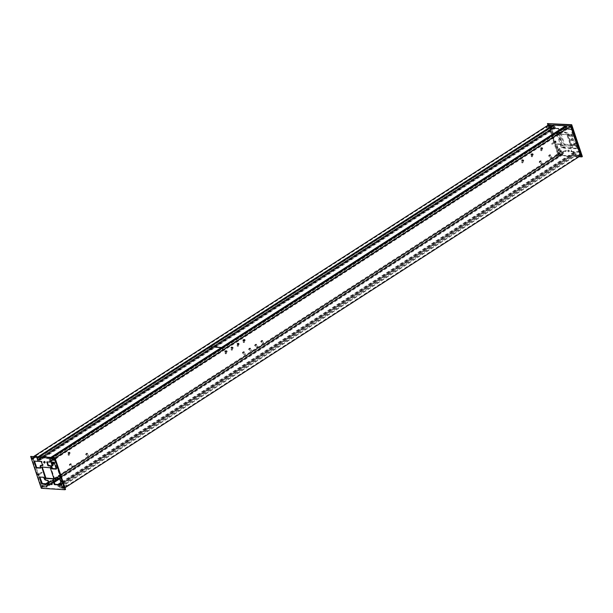 <?xml version="1.0" encoding="UTF-8"?>
<svg xmlns="http://www.w3.org/2000/svg" width="613" height="613" viewBox="0 0 613 613"><rect width="100%" height="100%" fill="white"/><g stroke="black" fill="none" stroke-linecap="round" stroke-linejoin="round"><path stroke-width="0.46" stroke-dasharray="3.06 2.3" d="M39.837 477.06L44.029 476.952L44.902 478.561A1.264 0.743 -122.8 0 0 46.128 479.749L48.396 480.339L49.461 483.519L48.971 483.933M40.764 465.52A1.264 0.743 -122.8 0 0 40.795 466.278L41.171 467.42L40.68 467.834M34.512 461.137L41.669 461.214L43.224 464.869L42.734 465.29M47.224 461.918L54.373 461.995L56.848 468.386L56.35 468.799M51.369 483.197A0.82 0.483 57.2 0 1 52.412 484.255A0.82 0.483 57.2 0 1 52.051 484.262M44.136 461.589A0.82 0.483 57.2 0 1 45.293 461.995A0.82 0.483 57.2 0 1 44.826 462.662M55.515 478.025L59.706 477.918L60.197 478.393L62.174 484.301L61.675 484.722M53.461 480.569L54.932 480.661M63.813 487.366L63.078 486.829L63.737 487.856L63.813 487.366M59.928 475.772L59.193 475.236L59.852 476.255L59.928 475.772M54.48 459.482L53.745 458.945L54.404 459.972L54.48 459.482M33.707 458.202L32.972 457.666L33.631 458.693L33.707 458.202M39.155 474.493L38.42 473.956L39.079 474.975L39.155 474.493M43.04 486.086L42.305 485.55L42.964 486.576L43.04 486.086M65.545 489.412L41.822 487.948L31.163 456.11M53.975 478.784L54.542 478.6L50.81 467.458L42.22 467.068M41.822 487.948L41.301 488.285M32.872 457.727L42.489 486.477L558.78 153.955L549.164 125.205L32.872 457.727L36.742 457.972L36.979 458.677L553.271 126.155L553.8 128.102L37.508 460.624L39.301 460.731L555.593 128.209L554.757 126.385L555.225 127.856L38.933 460.378L37.722 460.302L554.014 127.78L553.286 125.297M549.164 125.205L553.033 125.443L36.742 457.972M553.033 125.443L553.271 126.155M36.979 458.677L37.508 460.624M553.8 128.102L555.593 128.209M39.301 460.731L38.466 458.907L554.803 126.768M38.512 459.29L38.933 460.378M555.225 127.856L554.014 127.78M37.722 460.302L37.293 458.716L553.585 126.194M37.293 458.716L36.91 457.582L38.489 456.562M36.91 457.582L32.428 457.306L34.006 456.287M548.719 124.776L558.612 154.346L42.32 486.868L32.428 457.306M59.714 478.83L563.094 154.622L558.612 154.346M558.78 153.955L562.65 154.192L46.358 486.714L45.339 484.048L47.14 484.155L47.592 485.956L47.301 485.565L563.592 153.043L563.286 151.963L562.075 151.886L45.783 484.408L46.803 487.143L51.691 483.994M51.959 483.818L54.09 482.454M46.803 487.143L42.32 486.868M46.419 486.009L562.711 153.488L563.094 154.622M562.075 151.886L562.711 153.488M563.286 151.963L46.994 484.485L45.783 484.408M47.301 485.565L46.994 484.485M56.565 478.086L563.431 151.633L563.592 153.043M47.14 484.155L47.615 483.856M48.711 483.144L55.714 478.638M53.89 478.538L561.638 151.526L563.431 151.633M45.339 484.048L45.814 483.741M48.366 482.102L53.553 478.761M46.121 486.009L562.412 153.48L561.638 151.526M562.65 154.192L562.412 153.48M42.489 486.477L46.358 486.714M570.511 126.523L580.128 155.273L63.836 487.795L54.22 459.045L570.511 126.523L566.642 126.286L566.879 126.991L50.588 459.52L51.362 461.474L567.661 128.952L565.86 128.845L49.569 461.367L49.117 459.566L49.714 461.037L566.006 128.515L567.217 128.592L50.925 461.114L49.906 458.378L54.388 458.654L64.281 488.224L64.993 487.764M54.22 459.045L50.35 458.808L566.642 126.286M50.35 458.808L50.588 459.52M566.879 126.991L567.661 128.952M51.362 461.474L49.569 461.367M565.86 128.845L565.408 127.044L565.699 127.435L49.408 459.957M565.699 127.435L566.006 128.515M49.714 461.037L50.925 461.114M567.217 128.592L566.581 126.991L50.289 459.512M51.484 457.359L49.906 458.378M566.581 126.991L566.197 125.857M55.101 458.195L54.388 458.654M63.836 487.795L59.967 487.557L576.258 155.028L575.492 152.376L573.699 152.269L574.534 154.093L58.197 486.232L57.775 485.144L58.986 485.22L575.278 152.698L576.09 155.418L59.798 487.948L64.281 488.224M576.09 155.418L580.572 155.694M575.707 154.284L59.415 486.806L59.798 487.948M58.986 485.22L59.415 486.806M57.775 485.144L574.067 152.622L575.278 152.698M574.488 153.71L574.067 152.622M57.883 484.485L57.407 484.791L58.197 486.232M573.699 152.269L60.948 482.515M59.676 484.599L57.407 484.791M575.492 152.376L61.292 483.557M576.021 154.323L59.729 486.845L59.2 484.898M59.967 487.557L59.729 486.845M580.128 155.273L576.258 155.028M566.014 125.972A0.759 0.444 57.2 0 1 566.412 126.539L566.879 128.6L565.607 126.132L553.769 125.42L554.367 127.833L553.447 125.742A0.759 0.444 57.2 0 1 553.432 125.282M566.412 126.539L222.213 348.222A0.759 0.444 57.2 0 0 221.822 347.655A0.759 0.444 57.2 0 1 222.213 348.222L222.68 350.284L221.408 347.816L209.577 347.096L210.175 349.51L209.255 347.418A0.759 0.444 57.2 0 1 209.347 346.812M50.12 459.06L50.588 461.122L49.316 458.654L37.477 457.942L38.075 460.355L37.155 458.263A0.759 0.444 57.2 0 1 37.431 457.612L49.377 458.348A0.759 0.444 57.2 0 1 50.12 459.06L222.213 348.222L222.803 350.284L221.408 347.816L209.577 347.096L210.175 349.51L209.255 347.418A0.759 0.444 57.2 0 1 209.232 346.958M38.182 460.302L554.474 127.78L38.182 460.302M571.331 151.786L578.404 152.185L575.998 145.396L571.891 145.174L572.205 146.722A1.264 0.743 57.2 0 1 572.044 147.733A1.264 0.743 57.2 0 1 571.737 147.802L569.96 147.695L569.776 148.131L571.331 151.786L571.845 151.457L570.358 147.388L572.258 147.472A1.264 0.743 -122.8 0 0 572.565 147.396A1.264 0.743 -122.8 0 0 572.726 146.384L572.412 144.844L576.511 145.059L578.917 151.855L571.845 151.457M568.971 136.048L573.071 136.27L571.163 129.948L570.672 129.473L563.6 129.075L564.604 132.661L566.872 133.251A1.264 0.743 57.2 0 1 568.098 134.439L568.971 136.048L569.485 135.718L568.611 134.101A1.264 0.743 -122.8 0 0 567.385 132.914L565.117 132.331L564.113 128.738L571.186 129.144L571.676 129.619L573.592 135.933L569.485 135.718M557.96 128.692L550.888 128.293L553.294 135.082L557.401 135.304L557.087 133.757A1.264 0.743 57.2 0 1 557.248 132.745A1.264 0.743 57.2 0 1 557.554 132.676L559.332 132.783L559.516 132.347L557.96 128.692L558.474 128.355L558.972 128.83L560.037 132.017L559.845 132.454L558.068 132.339A1.264 0.743 -122.8 0 0 557.761 132.416A1.264 0.743 -122.8 0 0 557.6 133.427L557.914 134.967L553.815 134.753L551.409 127.956L558.474 128.355M568.81 151.074A0.82 0.483 -122.8 0 0 567.853 151.304A0.82 0.483 -122.8 0 0 568.81 151.074M560.481 129.404A0.82 0.483 -122.8 0 0 561.439 129.174A0.82 0.483 -122.8 0 0 560.481 129.404M560.32 144.43L556.221 144.208L558.129 150.53L558.627 151.005L565.692 151.403L564.688 147.817L562.42 147.227A1.264 0.743 57.2 0 1 561.194 146.04L560.32 144.43L560.841 144.093L561.707 145.71A1.264 0.743 -122.8 0 0 562.941 146.898L565.209 147.48L566.205 151.074L559.14 150.675L558.65 150.2L556.734 143.879L560.841 144.093M558.52 153.518L558.596 153.028L559.255 154.055L558.52 153.518M554.635 141.917L554.711 141.427L555.37 142.454L554.635 141.917M549.187 125.634L549.263 125.144L549.922 126.171L549.187 125.634M569.96 126.914L570.036 126.424L570.695 127.45L569.96 126.914M575.408 143.197L575.484 142.714L576.143 143.733L575.408 143.197M579.293 154.798L579.369 154.307L580.028 155.334L579.293 154.798M548.007 125.236L558.114 155.426L578.994 156.713M562.435 145.779L558.558 134.186L566.856 134.691L570.833 146.078L562.435 145.779L570.833 146.078M568.228 150.675A0.82 0.483 57.2 0 1 569.324 150.744A0.82 0.483 57.2 0 1 568.228 150.675M560.995 129.067A0.82 0.483 57.2 0 1 561.952 128.837A0.82 0.483 57.2 0 1 560.995 129.067M559.033 153.181L559.11 152.698L559.769 153.717L559.156 153.058M555.156 141.588L555.232 141.097L555.891 142.116L555.156 141.588M549.708 125.297L549.784 124.814L550.443 125.834L549.708 125.297M570.481 126.577L570.557 126.094L571.216 127.113L570.481 126.577M575.929 142.867L576.005 142.377L576.664 143.396L575.929 142.867M579.806 154.461L579.883 153.978L580.542 154.997L579.806 154.461M547.976 123.259L558.627 155.097L582.35 156.56M571.347 145.741L567.615 134.599L559.071 133.849L562.949 145.45M558.114 155.426L558.627 155.097M572.58 140.277A0.889 0.521 57.2 0 1 571.837 138.737A0.889 0.521 57.2 0 1 572.58 140.277M564.611 144.247L571.73 144.683L568.151 133.994L571.799 134.216L576.519 148.315L562.113 147.434L557.393 133.327L561.041 133.557L564.611 144.247L563.929 144.691L571.04 145.128L567.469 134.439L571.109 134.661L575.829 148.76L561.424 147.879L556.704 133.772L560.351 134.002L563.929 144.691M560.19 137.956A0.889 0.521 57.2 0 1 560.933 139.496A0.889 0.521 57.2 0 1 560.19 137.956M571.891 140.722A0.889 0.521 57.2 0 1 571.147 139.182A0.889 0.521 57.2 0 1 571.891 140.722M559.5 138.4A0.889 0.521 57.2 0 1 560.244 139.94A0.889 0.521 57.2 0 1 559.5 138.4M571.73 144.683L571.04 145.128M568.151 133.994L567.469 134.439M571.799 134.216L571.109 134.661M576.519 148.315L575.829 148.76M562.113 147.434L561.424 147.879M557.393 133.327L556.704 133.772M561.041 133.557L560.351 134.002M62.38 473.588L62.587 474.293L62.38 473.588M59.469 475.458L59.676 476.171L59.469 475.458M66.457 485.887L65.928 485.19L66.457 485.887M63.545 487.764L63.016 487.067L63.545 487.764M63.009 487.779L63.139 487.335L62.909 487.672M57.101 458.034L56.603 457.306L57.101 458.034M54.189 459.911L53.691 459.183L54.189 459.911M53.645 459.865L53.844 459.482L53.553 459.75M53.607 460.102L53.768 459.696M41.899 472.861L41.339 472.271L41.899 472.861M38.987 474.738L38.427 474.148L38.987 474.738M38.565 474.822L38.236 474.393M45.515 484.017L45.638 484.653L45.515 484.017M42.603 485.894L42.726 486.53L42.603 485.894M42.144 486.4L42.458 486.155L42.075 486.278M551.915 143.733L552.459 144.132L551.915 143.733M555.186 141.626L555.738 141.565L555.186 141.626M554.826 141.856L555.37 142.262L554.826 141.856M555.363 142.055L555.662 141.588L555.37 141.856L555.332 141.358L555.707 141.887L555.209 141.955L555.079 141.542L555.378 142.032M556.42 155.533L555.861 154.989L556.42 155.533M559.692 153.426L559.064 153.196L559.692 153.426M559.332 153.656L558.772 153.112L559.332 153.656M558.956 153.158L559.408 153.02L559.385 153.648L558.956 153.158L559.401 153.028M546.834 127.167L546.896 127.872L546.834 127.167M550.106 125.06L550.068 125.742L550.106 125.06M549.746 125.29L549.355 125.45L549.922 125.972L549.746 125.29M549.907 125.749L549.8 125.144L550.229 125.336L549.746 125.65L549.639 125.244L549.991 125.788L550.229 125.336L549.892 125.765M573.048 144.722L573.117 145.442L573.048 144.722M576.32 142.614L576.304 143.312L576.32 142.614M575.959 142.844L575.576 143.013L576.143 143.542L575.959 142.844M576.281 143.235L576.113 142.637L576.12 143.335M577.002 156.989L576.695 156.231L577.002 156.989M580.273 154.882L580.044 154.101L580.273 154.882M579.913 155.112L579.607 154.353L579.913 155.112M580.067 154.2L580.396 154.775L579.906 154.3M580.159 154.913L580.159 154.438L580.312 154.805M567.354 128.362L567.784 129.128L567.354 128.362M570.626 126.255L571.071 127.006L570.626 126.255M570.266 126.485L570.695 127.251L570.266 126.485M570.772 126.906L570.442 126.485L570.971 126.554L570.603 127.021M570.396 126.569L570.833 126.408M36.144 456.785L35.83 456.026L36.144 456.785M33.232 458.662L32.918 457.903L33.232 458.662M33.094 458.7L32.604 458.233M53.722 459.934L53.852 459.16L54.258 459.788L53.722 459.934M53.745 459.942L53.883 459.106L54.319 459.781L53.745 459.942M53.346 460.386A1.011 0.598 57.2 0 1 52.864 459.413A1.011 0.598 57.2 0 1 53.592 458.945A1.011 0.598 57.2 0 1 54.342 460.11A1.011 0.598 57.2 0 1 53.615 460.585A1.011 0.598 57.2 0 1 53.346 460.386M53.331 460.378A0.965 0.567 57.2 0 1 52.864 459.451A0.965 0.567 57.2 0 1 53.561 458.999A0.965 0.567 57.2 0 1 54.281 460.118A0.965 0.567 57.2 0 1 53.584 460.57A0.965 0.567 57.2 0 1 53.331 460.378M33.002 457.842L33.485 458.509L33.094 458.762L33.002 457.842M33.025 457.788L33.546 458.501L33.125 458.777L33.025 457.788M32.673 457.605A1.011 0.598 57.2 0 1 32.818 457.666A1.011 0.598 57.2 0 1 33.569 458.83A1.011 0.598 57.2 0 1 32.841 459.306A1.011 0.598 57.2 0 1 32.091 458.133A1.011 0.598 57.2 0 1 32.673 457.605M32.65 457.658A0.965 0.567 57.2 0 1 32.788 457.719A0.965 0.567 57.2 0 1 33.508 458.838A0.965 0.567 57.2 0 1 32.811 459.29A0.965 0.567 57.2 0 1 32.091 458.172A0.965 0.567 57.2 0 1 32.65 457.658M579.699 154.928L580.312 154.867L579.906 154.238L579.699 154.928M579.653 154.966L580.312 154.905L579.875 154.223L579.653 154.966M579.768 154.982A1.011 0.598 -122.8 0 0 580.182 155.334A1.011 0.598 -122.8 0 0 580.909 154.867A1.011 0.598 -122.8 0 0 580.159 153.694A1.011 0.598 -122.8 0 0 579.431 154.169A1.011 0.598 -122.8 0 0 579.768 154.982M579.821 154.936A0.965 0.567 -122.8 0 0 580.212 155.281A0.965 0.567 -122.8 0 0 580.909 154.828A0.965 0.567 -122.8 0 0 580.189 153.71A0.965 0.567 -122.8 0 0 579.492 154.162A0.965 0.567 -122.8 0 0 579.821 154.936M63.537 487.465L63.193 487.925L62.794 487.297L63.537 487.465M63.599 487.45L63.223 487.94L62.787 487.258L63.599 487.45M63.583 487.619A1.011 0.598 57.2 0 1 63.675 487.994A1.011 0.598 57.2 0 1 62.94 488.469A1.011 0.598 57.2 0 1 62.189 487.297A1.011 0.598 57.2 0 1 62.924 486.829A1.011 0.598 57.2 0 1 63.583 487.619L63.606 487.933A0.881 0.521 57.2 0 1 62.319 487.166A0.881 0.521 57.2 0 1 63.606 487.933L63.53 488.3C63.277 489.419 61.285 486.025 62.947 486.914L63.254 487.082M63.53 487.641A0.965 0.567 57.2 0 1 63.606 488.002A0.965 0.567 57.2 0 1 62.909 488.446A0.965 0.567 57.2 0 1 62.197 487.335A0.965 0.567 57.2 0 1 62.894 486.883A0.965 0.567 57.2 0 1 63.53 487.641M42.021 486.002L42.412 485.764L42.818 486.393L42.42 486.645L42.021 486.017L42.443 485.703L42.879 486.385L42.45 486.661L42.021 486.017M41.416 486.002A1.011 0.598 57.2 0 1 42.151 485.55A1.011 0.598 57.2 0 1 42.902 486.714A1.011 0.598 57.2 0 1 42.167 487.189A1.011 0.598 57.2 0 1 41.416 486.017A1.011 0.598 57.2 0 1 41.416 486.002M41.416 486.032A0.965 0.567 57.2 0 1 42.121 485.603A0.965 0.567 57.2 0 1 42.833 486.722A0.965 0.567 57.2 0 1 42.136 487.166A0.965 0.567 57.2 0 1 41.423 486.055A0.965 0.567 57.2 0 1 41.416 486.032L41.423 486.055M559.064 149.373L559.133 148.645L558.274 149.281L559.102 148.683L558.688 149.626L559.385 149.059L558.78 148.99M559.868 148.905L558.083 150.147L559.868 148.905M559.945 149.005L558.159 150.254L559.945 149.005M559.554 149.258L558.619 149.909L559.554 149.258M561.064 151.273L560.129 151.932L561.064 151.273M541.946 147.672L541.256 148.223L541.946 147.672M542.329 147.825A1.203 0.782 -174.4 0 1 542.674 148.223A1.203 0.782 -174.4 0 1 542.712 148.469A1.203 0.782 -174.4 0 1 541.44 149.128A1.203 0.782 -174.4 0 1 540.321 148.231A1.203 0.782 -174.4 0 1 540.398 148.001A1.203 0.782 -174.4 0 1 542.329 147.825M542.321 147.917A1.203 0.782 -174.4 0 1 542.704 148.561A1.203 0.782 -174.4 0 1 541.432 149.22A1.203 0.782 -174.4 0 1 540.306 148.331A1.203 0.782 -174.4 0 1 541.064 147.695A1.203 0.782 -174.4 0 1 542.321 147.917M541.938 148.17A0.636 0.414 -174.4 0 1 541.463 148.852A0.636 0.414 -174.4 0 1 541.271 148.047A0.636 0.414 -174.4 0 1 541.938 148.17M541.746 150.085A0.636 0.414 -174.4 0 1 541.279 150.775A0.636 0.414 -174.4 0 1 541.08 149.97A0.636 0.414 -174.4 0 1 541.746 150.085M541.11 148.453L541.509 147.595L541.294 148.193L542.061 147.963L541.103 147.764L541.264 148.545L542.022 148.323L541.279 147.986L541.264 148.545L541.149 148.093M86.632 453.942L86.701 453.222L85.851 453.85L86.678 453.252L86.257 454.195L86.962 453.628L86.356 453.566M87.444 453.474L85.659 454.723L87.444 453.474M87.513 453.574L85.736 454.823L87.513 453.574M87.13 453.827L86.188 454.478L87.13 453.827M88.632 455.85L87.697 456.501L88.632 455.85M86.195 454.187L85.996 453.727L86.172 454.195M69.346 452.233L68.664 452.785L69.346 452.233M69.736 452.386A1.203 0.782 -174.4 0 1 70.081 452.785A1.203 0.782 -174.4 0 1 70.112 453.03A1.203 0.782 -174.4 0 1 68.84 453.689A1.203 0.782 -174.4 0 1 67.721 452.792A1.203 0.782 -174.4 0 1 67.805 452.555A1.203 0.782 -174.4 0 1 69.736 452.386M69.721 452.478A1.203 0.782 -174.4 0 1 70.104 453.122A1.203 0.782 -174.4 0 1 68.832 453.781A1.203 0.782 -174.4 0 1 67.714 452.892A1.203 0.782 -174.4 0 1 68.464 452.256A1.203 0.782 -174.4 0 1 69.721 452.478M69.338 452.731A0.636 0.414 -174.4 0 1 68.871 453.413A0.636 0.414 -174.4 0 1 68.671 452.609A0.636 0.414 -174.4 0 1 69.338 452.731M69.146 454.647A0.636 0.414 -174.4 0 1 68.679 455.336A0.636 0.414 -174.4 0 1 68.487 454.532A0.636 0.414 -174.4 0 1 69.146 454.647M68.518 453.007L68.909 452.156L68.549 452.655L69.461 452.524L68.503 452.325L68.664 453.107L69.376 453.007L68.878 452.517L68.503 453.038M255.705 344.268L254.832 344.866L255.705 344.268L255.989 344.644M256.518 344.391L254.64 345.732L256.518 344.391M256.594 344.491L254.717 345.839L256.594 344.491M256.165 344.79L255.177 345.494L256.165 344.79M257.667 346.812L256.678 347.517L257.667 346.812M255.905 344.659L255.521 344.337L255.958 344.659L255.307 345.173L254.924 344.79L255.675 344.284L254.87 344.851L255.207 345.173L255.958 344.659L255.2 345.234L254.87 344.851M255.92 344.636L255.429 344.506M255.345 345.142L254.954 344.82M238.311 343.196L237.844 343.847L238.311 343.196M238.587 343.288A1.203 0.782 -174.4 0 1 239.147 343.801A1.203 0.782 -174.4 0 1 239.185 344.046A1.203 0.782 -174.4 0 1 237.913 344.705A1.203 0.782 -174.4 0 1 236.787 343.816A1.203 0.782 -174.4 0 1 236.871 343.579A1.203 0.782 -174.4 0 1 238.587 343.288M238.572 343.38A1.203 0.782 -174.4 0 1 239.17 344.146A1.203 0.782 -174.4 0 1 237.898 344.805A1.203 0.782 -174.4 0 1 236.779 343.908A1.203 0.782 -174.4 0 1 238.572 343.38M238.288 343.686A0.636 0.414 -174.4 0 1 237.936 344.437A0.636 0.414 -174.4 0 1 237.346 343.962A0.636 0.414 -174.4 0 1 238.288 343.686M238.105 345.602A0.636 0.414 -174.4 0 1 237.744 346.353A0.636 0.414 -174.4 0 1 237.154 345.885A0.636 0.414 -174.4 0 1 238.105 345.602M237.537 343.541L238.518 343.602L237.867 343.188L237.836 344.161L238.48 343.954L237.499 343.901L237.836 344.161L237.867 343.188L237.499 343.901M238.365 343.265L238.48 343.954L238.357 343.28M242.786 352.253L243.415 351.693L242.786 352.253M242.878 352.942L244.303 351.755L242.878 352.942M242.955 353.042L244.38 351.862L242.955 353.042M243.169 352.82L243.92 352.199L243.169 352.82M244.679 354.843L245.43 354.222L244.679 354.843M242.871 352.077L243.399 351.732L242.61 352.314L242.894 352.713L243.683 352.123L242.894 352.713L242.871 352.077M243.169 352.552L243.683 352.107L243.123 351.885L243.422 352.36L242.61 352.314L243.024 352.651M226.45 351.241L225.5 350.782L226.45 351.241M226.894 351.954A1.203 0.782 -174.4 0 1 225.53 352.115A1.203 0.782 -174.4 0 1 224.772 351.287A1.203 0.782 -174.4 0 1 224.848 351.057A1.203 0.782 -174.4 0 1 226.044 350.628A1.203 0.782 -174.4 0 1 227.132 351.28A1.203 0.782 -174.4 0 1 227.162 351.525A1.203 0.782 -174.4 0 1 226.894 351.954M226.887 352.054A1.203 0.782 -174.4 0 1 225.515 352.207A1.203 0.782 -174.4 0 1 224.756 351.387A1.203 0.782 -174.4 0 1 226.036 350.728A1.203 0.782 -174.4 0 1 227.155 351.624A1.203 0.782 -174.4 0 1 226.887 352.054M226.442 351.793A0.636 0.414 -174.4 0 1 225.323 351.441A0.636 0.414 -174.4 0 1 226.588 351.563A0.636 0.414 -174.4 0 1 226.442 351.793M226.258 353.709A0.636 0.414 -174.4 0 1 225.14 353.356A0.636 0.414 -174.4 0 1 226.258 353.709M225.99 350.659L225.584 351.134L226.45 351.157L225.99 350.659L225.553 351.494L226.465 351.318L225.952 351.011M69.775 464.784L69.491 464.401L70.349 463.75L69.499 464.386L69.307 465.252L71.238 463.811L69.307 465.244M69.399 465.298L71.315 463.911L69.399 465.298M69.851 464.983L70.855 464.256L69.851 464.983L71.346 467.029L72.365 466.278L71.346 467.029M70.541 464.187L70.342 463.788L69.736 464.179L70.342 463.788L70.595 464.21L69.821 464.761L70.625 464.164L70.143 463.987M69.821 464.761L70.273 464.485L69.537 464.378M69.836 464.746L70.426 464.363M52.389 462.654A1.203 0.782 -174.4 0 1 52.902 462.708M51.369 463.374A1.203 0.782 -174.4 0 1 52.634 462.761A1.203 0.782 -174.4 0 1 53.76 463.604M52.32 463.903A0.636 0.414 -174.4 0 1 52.595 463.129A0.636 0.414 -174.4 0 1 52.32 463.903M51.737 465.39A0.636 0.414 -174.4 0 1 53.002 465.52M52.519 463.328L52.956 463.612L53.07 463.083M261.199 340.974L261.782 340.453L261.199 340.974M261.345 341.633L262.671 340.514L261.345 341.633M261.422 341.732L262.747 340.621L261.422 341.732M261.59 341.548L262.287 340.958L261.59 341.548M263.1 343.571L263.797 342.981L263.1 343.571M261.192 340.874L261.774 340.499L260.969 341.081L261.276 341.464L262.058 340.874L261.276 341.464L261.192 340.874M261.69 340.598L262.058 340.874L261.445 340.682L261.582 341.28L261.682 340.598L261.95 340.981M244.526 339.947L243.507 339.556L244.526 339.947M245.008 340.629A1.203 0.782 -174.4 0 1 243.629 340.874A1.203 0.782 -174.4 0 1 242.802 340.031A1.203 0.782 -174.4 0 1 242.886 339.794A1.203 0.782 -174.4 0 1 244.074 339.372A1.203 0.782 -174.4 0 1 245.162 340.016A1.203 0.782 -174.4 0 1 245.2 340.261A1.203 0.782 -174.4 0 1 245.008 340.629M245.001 340.721A1.203 0.782 -174.4 0 1 243.622 340.966A1.203 0.782 -174.4 0 1 242.794 340.123A1.203 0.782 -174.4 0 1 244.066 339.464A1.203 0.782 -174.4 0 1 245.185 340.361A1.203 0.782 -174.4 0 1 245.001 340.721M244.526 340.499A0.636 0.414 -174.4 0 1 243.361 340.184A0.636 0.414 -174.4 0 1 244.526 340.499M244.334 342.414A0.636 0.414 -174.4 0 1 243.169 342.1A0.636 0.414 -174.4 0 1 244.334 342.414M243.959 339.395L243.652 339.909L244.51 339.863L243.959 339.395L243.882 340.391L244.487 340.016L243.928 339.755M539.371 161.51L540.237 160.828L539.348 161.472L539.647 161.886M539.248 162.322L541.087 160.905L539.248 162.322M539.325 162.422L541.164 161.004L539.325 162.422M539.739 162.093L540.704 161.349L539.739 162.093M541.248 164.115L542.214 163.364L541.248 164.115M539.9 161.035L539.394 161.48L539.9 161.035L540.459 161.25L539.678 161.855L540.176 161.418M540.436 161.273L539.838 161.196M540.39 161.28L539.746 161.824L539.417 161.426M540.444 161.303L540.16 160.92L540.459 161.296M522.475 159.748L522.881 160.468L522.475 159.748M522.268 159.771A1.203 0.782 -174.4 0 1 523.747 160.414A1.203 0.782 -174.4 0 1 523.778 160.66A1.203 0.782 -174.4 0 1 522.506 161.319A1.203 0.782 -174.4 0 1 521.387 160.422A1.203 0.782 -174.4 0 1 521.471 160.192A1.203 0.782 -174.4 0 1 522.268 159.771M522.261 159.863A1.203 0.782 -174.4 0 1 523.77 160.759A1.203 0.782 -174.4 0 1 522.498 161.418A1.203 0.782 -174.4 0 1 521.379 160.522A1.203 0.782 -174.4 0 1 522.261 159.863M522.406 160.231A0.636 0.414 -174.4 0 1 522.537 161.05A0.636 0.414 -174.4 0 1 522.406 160.231M522.222 162.146A0.636 0.414 -174.4 0 1 522.345 162.966A0.636 0.414 -174.4 0 1 522.222 162.146M522.353 160.376L523.042 159.962L522.399 159.817L522.092 160.43L523.042 160.644L522.353 160.376M549.141 155.097L549.662 154.744L549.141 155.097M549.355 155.564L550.551 154.805L549.194 155.74L549.654 154.79L549.079 155.15M549.432 155.664L550.627 154.913L549.432 155.664M549.539 155.648L550.168 155.25L549.539 155.648M551.049 157.671L551.677 157.273L551.049 157.671M549.325 155.656L548.85 155.373M549.869 155.235L549.133 155.748M248.847 348.774L249.69 348.1L248.809 348.743L249.123 349.157M248.74 349.586L250.548 348.176L248.74 349.586M248.817 349.686L250.625 348.276L248.817 349.686M249.215 349.356L250.165 348.621L249.215 349.356M250.725 351.379L251.675 350.644L250.725 351.379M249.338 348.33L248.863 348.751L249.338 348.33L249.912 348.567L249.146 349.126L249.621 348.705M249.79 348.674L249.637 348.146L249.828 348.644L249.322 348.452M249.606 348.828L248.87 348.705M231.821 347.019L232.289 347.724L231.821 347.019M231.584 347.05A1.203 0.782 -174.4 0 1 233.124 347.678A1.203 0.782 -174.4 0 1 233.162 347.931A1.203 0.782 -174.4 0 1 231.883 348.59A1.203 0.782 -174.4 0 1 230.764 347.694A1.203 0.782 -174.4 0 1 230.848 347.456A1.203 0.782 -174.4 0 1 231.584 347.05M231.568 347.142A1.203 0.782 -174.4 0 1 233.147 348.023A1.203 0.782 -174.4 0 1 231.875 348.682A1.203 0.782 -174.4 0 1 230.756 347.786A1.203 0.782 -174.4 0 1 231.568 347.142M231.752 347.502A0.636 0.414 -174.4 0 1 231.913 348.314A0.636 0.414 -174.4 0 1 231.752 347.502M231.561 349.425A0.636 0.414 -174.4 0 1 232.396 349.885A0.636 0.414 -174.4 0 1 231.132 349.762A0.636 0.414 -174.4 0 1 231.561 349.425M231.752 347.655L232.503 347.41L231.752 347.088L231.568 347.916L232.473 347.77L231.752 347.655M532.666 154.032L531.54 154.085L532.666 154.032M533.249 154.476A1.203 0.782 -174.4 0 1 533.249 154.568A1.203 0.782 -174.4 0 1 531.977 155.227A1.203 0.782 -174.4 0 1 530.85 154.33A1.203 0.782 -174.4 0 1 530.935 154.093A1.203 0.782 -174.4 0 1 532.122 153.671A1.203 0.782 -174.4 0 1 533.21 154.315A1.203 0.782 -174.4 0 1 533.249 154.476M533.241 154.568A1.203 0.782 -174.4 0 1 533.233 154.66A1.203 0.782 -174.4 0 1 531.961 155.319A1.203 0.782 -174.4 0 1 530.843 154.422A1.203 0.782 -174.4 0 1 532.046 153.763A1.203 0.782 -174.4 0 1 533.241 154.568L533.233 154.66M532.666 154.553A0.636 0.414 -174.4 0 1 531.41 154.484A0.636 0.414 -174.4 0 1 532.666 154.553M532.482 156.476A0.636 0.414 -174.4 0 1 531.218 156.399A0.636 0.414 -174.4 0 1 532.482 156.476M531.778 154.269L531.908 153.71L531.778 154.261L532.59 154.101L531.739 153.771L531.923 154.691L532.551 154.453L531.869 154.062L531.747 154.599M54.028 479.082L54.442 478.814M54.021 478.929L54.542 478.6M50.297 467.788L50.81 467.458M50.051 467.55L50.565 467.221M41.745 467.037L42.259 466.708M55.208 478.002L55.722 477.673M53.155 480.546L53.668 480.217M61.66 484.638L62.174 484.301M59.676 478.722L60.197 478.393M59.185 478.247L59.706 477.918M46.91 461.903L47.431 461.566M56.327 468.715L56.848 468.386M54.35 462.8L54.871 462.47M53.86 462.325L54.373 461.995M40.657 467.75L41.171 467.42M40.274 466.616L40.795 466.278M42.711 465.206L43.224 464.869M41.646 462.018L42.159 461.689M41.155 461.543L41.669 461.214M34.205 461.114L34.719 460.784M48.948 483.856L49.461 483.519M47.883 480.669L48.396 480.339M47.393 480.194L47.906 479.864M45.615 480.086L46.128 479.749M44.389 478.899L44.902 478.561M44.006 477.757L44.519 477.427M43.515 477.282L44.029 476.952M39.531 477.037L40.052 476.707M38.642 459.037L554.941 126.516M38.443 459.014L554.734 126.493M47.416 485.833L563.707 153.311M47.615 485.841L51.385 483.419M51.561 483.305L53.875 481.818M59.338 478.293L563.906 153.319M565.385 127.159L49.094 459.681M565.584 127.167L49.293 459.689M574.557 153.986L58.266 486.507M574.358 153.963L58.059 486.484M566.197 126.592L49.906 459.114M565.607 126.132L49.316 458.654M565.508 126.148L49.216 458.67M554.121 125.443L37.83 457.972M554.006 125.42L37.715 457.942M553.708 125.818L37.416 458.348M554.298 127.596L38.006 460.118M554.359 127.642L38.067 460.164M554.397 127.619L38.106 460.141M554.458 127.665L38.167 460.187M554.481 127.734L38.19 460.263M554.367 127.833L38.075 460.355M554.068 127.604L37.776 460.125M553.447 125.742L37.155 458.263M567.033 128.401L50.741 460.922M566.879 128.6L50.588 461.122M566.734 128.531L50.442 461.06M566.696 128.492L50.404 461.014M566.673 128.423L50.381 460.945M566.703 128.378L50.412 460.899M566.757 128.408L50.465 460.93M566.787 128.362L50.496 460.884M39.01 456.593L37.431 457.612M50.956 457.329L49.377 458.348M562.703 145.212L562.19 145.542M558.979 134.071L558.458 134.4M559.071 133.849L558.558 134.186M567.37 134.362L566.856 134.691M567.615 134.599L567.102 134.937M571.255 145.963L570.741 146.292M561.332 144.568L560.811 144.906M561.707 145.71L561.194 146.04M562.941 146.898L562.42 147.227M564.719 147.005L564.198 147.342M565.209 147.48L564.688 147.817M566.274 150.668L565.761 150.997M566.09 151.097L565.569 151.434M559.14 150.675L558.627 151.005M558.65 150.2L558.129 150.53M556.673 144.285L556.152 144.614M556.857 143.848L556.343 144.185M558.972 128.83L558.451 129.167M560.037 132.017L559.516 132.347M559.845 132.454L559.332 132.783M558.068 132.339L557.554 132.676M557.6 133.427L557.087 133.757M557.983 134.561L557.462 134.898M557.792 134.998L557.278 135.327M553.815 134.753L553.294 135.082M553.324 134.278L552.803 134.607M551.34 128.362L550.826 128.699M551.531 127.933L551.01 128.263M568.994 135.243L568.481 135.573M568.611 134.101L568.098 134.439M567.385 132.914L566.872 133.251M565.607 132.806L565.094 133.136M565.117 132.331L564.604 132.661M564.052 129.144L563.539 129.481M564.236 128.715L563.722 129.044M571.186 129.144L570.672 129.473M571.676 129.619L571.163 129.948M573.653 135.527L573.14 135.864M573.469 135.963L572.948 136.293M571.354 150.982L570.841 151.311M570.289 147.794L569.776 148.131M570.481 147.365L569.96 147.695M572.258 147.472L571.737 147.802M572.726 146.384L572.205 146.722M572.343 145.25L571.829 145.58M572.527 144.814L572.013 145.151M576.511 145.059L575.998 145.396M577.002 145.534L576.488 145.871M578.979 151.449L578.465 151.779M578.795 151.886L578.281 152.216M59.132 475.381A0.851 0.498 57.2 0 1 59.591 476.699A0.851 0.498 57.2 0 1 59.132 475.381M59.193 475.32A0.881 0.521 57.2 0 1 59.177 476.722A0.881 0.521 57.2 0 1 59.193 475.32M63.453 488.293A0.851 0.498 57.2 0 1 62.878 486.975A0.851 0.498 57.2 0 1 63.453 488.293M54.074 460.463A0.851 0.498 57.2 0 1 53.637 459.145A0.851 0.498 57.2 0 1 54.074 460.463M54.151 460.455A0.881 0.521 57.2 0 1 53.622 459.03A0.881 0.521 57.2 0 1 54.151 460.455M38.925 475.175A0.851 0.498 57.2 0 1 38.06 473.987A0.851 0.498 57.2 0 1 38.925 475.175M38.987 474.669L39.01 475.152A0.881 0.521 57.2 0 1 37.715 474.332A0.881 0.521 57.2 0 1 39.01 475.152C38.435 476.722 36.811 472.93 38.358 473.995L38.657 474.163M42.351 485.879A0.851 0.498 57.2 0 1 42.519 487.136A0.851 0.498 57.2 0 1 41.515 486.155A0.851 0.498 57.2 0 1 42.351 485.879M42.42 485.818A0.881 0.521 57.2 0 1 42.22 487.082A0.881 0.521 57.2 0 1 42.42 485.818M554.911 141.603A0.851 0.498 -122.8 0 0 555.983 142.339A0.851 0.498 -122.8 0 0 555.562 141.021A0.851 0.498 -122.8 0 0 554.911 141.603M554.834 141.634A0.881 0.521 -122.8 0 0 556.075 142.024A0.881 0.521 -122.8 0 0 554.834 141.634M559.991 153.587A0.851 0.498 -122.8 0 0 559.048 152.491A0.851 0.498 -122.8 0 0 559.991 153.587M559.96 153.641A0.881 0.521 -122.8 0 0 558.665 152.989A0.881 0.521 -122.8 0 0 559.96 153.641M550.168 124.776A0.851 0.498 -122.8 0 0 550.497 126.086A0.851 0.498 -122.8 0 0 550.168 124.776M550.114 124.791A0.881 0.521 -122.8 0 0 549.991 126.125A0.881 0.521 -122.8 0 0 550.114 124.791M576.366 142.323A0.851 0.498 -122.8 0 0 576.741 143.634A0.851 0.498 -122.8 0 0 576.366 142.323M576.312 142.339A0.881 0.521 -122.8 0 0 576.212 143.687A0.881 0.521 -122.8 0 0 576.312 142.339M580.335 155.235A0.851 0.498 -122.8 0 0 579.607 153.963A0.851 0.498 -122.8 0 0 580.335 155.235M579.852 155.081L580.289 155.304A0.881 0.521 -122.8 0 0 580.067 153.786A0.881 0.521 -122.8 0 0 580.281 155.304C581.936 155.426 579.162 152.384 579.5 154.231L579.523 154.576M570.45 125.895A0.851 0.498 -122.8 0 0 571.431 126.929A0.851 0.498 -122.8 0 0 570.45 125.895M570.381 125.903A0.881 0.521 -122.8 0 0 570.764 127.404A0.881 0.521 -122.8 0 0 570.381 125.903M32.941 459.244A0.851 0.498 57.2 0 1 32.198 457.98A0.851 0.498 57.2 0 1 32.941 459.244M33.01 459.244A0.881 0.521 57.2 0 1 32.849 457.75A0.881 0.521 57.2 0 1 33.01 459.244M559.094 149.235L558.811 148.852M254.908 344.874L255.184 345.249L254.924 344.858M255.552 345.012L255.269 344.629M243.392 352.383L243.284 351.87M70.02 464.562L69.736 464.179M69.606 464.37L69.89 464.746L69.614 464.355M70.273 464.485L69.989 464.102M261.429 341.38L261.153 340.997M549.194 155.74L548.911 155.357L549.179 155.756M249.912 348.567L249.629 348.184L249.935 348.552M53.99 479.136L54.503 478.799M41.684 467.052L42.197 466.723M42.305 485.55L41.784 485.887M42.964 486.576L42.443 486.906M38.42 473.956L37.906 474.286M39.079 474.975L38.565 475.305M32.972 457.666L32.458 458.003M33.631 458.693L33.117 459.022M53.745 458.945L53.231 459.283M54.404 459.972L53.89 460.302M59.193 475.236L58.679 475.565M59.852 476.255L59.338 476.585M63.078 486.829L62.557 487.166M63.737 487.856L63.216 488.186M55.086 478.033L55.599 477.696M53.032 480.577L53.546 480.247M61.591 485.044L62.112 484.707M44.672 462.984L45.186 462.646M43.776 461.597L44.297 461.267M51.898 484.592L52.412 484.255M51.009 483.205L51.523 482.875M46.795 461.926L47.308 461.597M56.266 469.121L56.779 468.792M40.588 468.156L41.109 467.826M42.642 465.612L43.163 465.275M34.083 461.145L34.596 460.815M48.887 484.262L49.4 483.925M39.408 477.067L39.929 476.73M38.466 458.907L554.757 126.385M47.592 485.956L51.408 483.496M51.622 483.358L53.898 481.895M59.415 478.347L563.883 153.434M565.408 127.044L49.117 459.566M574.534 154.093L58.243 486.615M553.769 125.42L37.477 457.942M567.002 128.607L50.71 461.129M566.68 128.378L50.389 460.899M566.78 128.408L50.488 460.93M38.91 456.585L37.255 457.65M559.01 133.864L558.497 134.201M571.316 145.948L570.803 146.277M580.028 155.334L580.542 154.997M579.369 154.307L579.883 153.978M576.143 143.733L576.664 143.396M575.484 142.714L576.005 142.377M570.695 127.45L571.216 127.113M570.036 126.424L570.557 126.094M549.922 126.171L550.443 125.834M549.263 125.144L549.784 124.814M555.37 142.454L555.891 142.116M554.711 141.427L555.232 141.097M559.255 154.055L559.769 153.717M558.596 153.028L559.11 152.698M566.205 151.074L565.692 151.403M556.734 143.879L556.221 144.208M561.102 128.408L560.588 128.745M561.991 129.795L561.477 130.125M568.328 150.016L567.814 150.354M569.224 151.403L568.703 151.733M559.968 132.423L559.454 132.753M557.761 132.416L557.248 132.745M557.914 134.967L557.401 135.304M551.409 127.956L550.888 128.293M564.113 128.738L563.6 129.075M573.592 135.933L573.071 136.27M570.358 147.388L569.837 147.725M572.565 147.396L572.044 147.733M572.412 144.844L571.891 145.174M578.917 151.855L578.404 152.185M571.837 138.737L571.147 139.182M572.795 140.231L572.105 140.676M559.976 138.009L559.286 138.454M560.933 139.496L560.244 139.94M62.664 474.201L62.863 473.588L62.227 473.527M59.76 475.949L59.783 476.293C59.921 478.309 57.277 474.493 59.132 475.274L59.43 475.443M59.676 476.171L62.587 474.293M59.2 475.427L62.112 473.55M66.48 485.841L66.687 485.228L66.043 485.167M63.499 487.81L66.411 485.933M63.016 487.067L65.928 485.19M57.155 457.957L57.354 457.344L56.718 457.283M53.921 459.198L53.622 459.03C52.695 459.321 52.871 459.804 54.143 460.478L54.25 459.704M54.166 459.926L57.078 458.049M53.691 459.183L56.603 457.306M41.883 472.922L42.09 472.309L41.454 472.248M38.903 474.891L41.814 473.014M38.427 474.148L41.339 472.271M45.707 484.561L45.914 483.948L45.27 483.887M42.81 486.308L42.833 486.653C42.971 488.668 40.32 484.852 42.174 485.634L42.481 485.803M42.726 486.53L45.638 484.653M42.243 485.787L45.155 483.91M551.907 143.48L551.7 144.093L552.344 144.155M555.133 142.247L555.439 142.408C557.217 143.365 554.834 139.381 554.78 141.388L554.803 141.733M554.888 141.511L551.976 143.388M555.37 142.262L552.459 144.132M555.792 155.081L555.585 155.694L556.221 155.756M558.688 153.334L558.665 152.989C558.765 152.047 559.209 152.254 560.006 153.61L559.018 153.84M558.772 153.112L555.861 154.989M559.248 153.855L556.336 155.733M546.459 127.197L546.252 127.811L546.896 127.872M549.355 125.45L550.168 124.761C550.842 126.071 550.788 126.523 549.991 126.125L549.685 125.964M549.44 125.228L546.528 127.106M549.922 125.972L547.011 127.849M572.68 144.76L572.473 145.373L573.117 145.442M575.576 143.013L576.366 142.308C577.071 143.634 577.017 144.101 576.212 143.687L575.906 143.526M575.661 142.791L572.749 144.668M576.143 143.542L573.232 145.411M576.626 156.323L576.419 156.936L577.055 156.997M579.607 154.353L576.695 156.231M580.082 155.097L577.17 156.974M567.232 128.477L567.025 129.09L567.669 129.151M570.128 126.73L570.412 125.872C571.615 126.891 571.737 127.397 570.764 127.404L570.458 127.243M570.213 126.508L567.301 128.385M570.695 127.251L567.784 129.128M36.374 456.677L36.581 456.064L35.945 456.003M33.148 457.919L32.849 457.75C31.907 457.505 31.945 458.011 32.964 459.275L33.477 458.424M33.393 458.647L36.305 456.769M32.918 457.903L35.83 456.026M559.416 149.028L559.133 148.653L560.014 148.706M558.274 149.281L558.159 150.254M558.619 149.909L560.129 151.932M559.638 149.151L561.14 151.173M559.401 149.097L559.117 148.714M558.581 149.695L558.305 149.311M559.286 149.189L558.727 149.595M542.674 148.223L542.229 147.679L540.398 148.001M540.873 148.384L540.689 150.3M542.137 148.507L541.946 150.423M86.985 453.597L86.701 453.222L87.667 453.382M85.851 453.85L85.736 454.823M86.188 454.478L87.697 456.501M87.207 453.727L88.709 455.75M86.969 453.666L86.686 453.283M86.157 454.264L85.874 453.881M86.854 453.758L86.295 454.164M70.081 452.785L69.637 452.241L67.805 452.555M68.281 452.946L68.089 454.861M69.537 453.068L69.346 454.984M255.69 344.23L256.571 344.291M254.832 344.866L254.717 345.839M255.177 345.494L256.678 347.517M256.188 344.736L257.698 346.759M239.147 343.801L238.495 343.15L236.871 343.579M237.346 343.962L237.154 345.885M238.603 344.092L238.419 346.008M243.415 351.693L244.38 351.862M242.564 352.329L242.449 353.295M242.909 352.958L244.411 354.981M243.92 352.199L245.43 354.222M243.032 352.636L242.748 352.253M243.637 352.161L242.924 352.69M224.848 351.057C226.197 350.452 226.956 350.529 227.132 351.28M225.323 351.441L225.14 353.356M226.588 351.563L226.396 353.486M70.349 463.75L71.315 463.911M70.855 464.256L72.365 466.278M70.671 464.141L70.388 463.757M51.929 463.474L51.86 464.133M53.185 463.597L53.124 464.256M261.782 340.453L262.747 340.621M260.931 341.089L260.816 342.054M261.276 341.717L262.778 343.74M262.287 340.958L263.797 342.981M261.199 341.51L260.916 341.127M262.111 340.828L261.828 340.445M262.004 340.912L261.299 341.449M242.886 339.794C244.227 339.196 244.985 339.273 245.162 340.016M243.361 340.184L243.169 342.1M244.618 340.307L244.434 342.223M540.49 161.219L540.206 160.844L541.164 161.004M539.348 161.472L539.233 162.445M539.685 162.1L541.195 164.123M540.704 161.349L542.214 163.364M523.747 160.414L522.36 159.656L521.471 160.192M521.947 160.575L521.755 162.491M523.203 160.698L523.019 162.621M549.095 155.771L548.811 155.388L548.696 156.346M549.662 154.744L550.627 154.913M549.156 156.008L550.658 158.031M550.168 155.25L551.677 157.273M249.943 348.498L249.66 348.115L250.625 348.276M248.809 348.743L248.694 349.716M249.154 349.372L250.656 351.395M250.165 348.621L251.675 350.644M233.124 347.678L231.683 346.927L230.848 347.456M231.323 347.847L231.132 349.762M232.58 347.969L232.396 349.885M530.935 154.093C532.276 153.495 533.034 153.572 533.21 154.315M531.41 154.484L531.218 156.399M532.666 154.606L532.482 156.522"/><path stroke-width="0.92" d="M48.971 483.933L42.328 483.527L39.837 477.06M40.68 467.834L37.002 467.604L36.512 467.129L34.512 461.137M42.734 465.29L41.263 465.198A1.264 0.743 -122.8 0 0 40.956 465.267A1.264 0.743 -122.8 0 0 40.764 465.52M56.35 468.799L52.68 468.57L51.806 466.96A1.264 0.743 -122.8 0 0 50.58 465.773L48.312 465.183L47.224 461.918M52.051 484.262A0.82 0.483 57.2 0 1 51.369 483.197M44.826 462.662A0.82 0.483 57.2 0 1 44.136 461.589M55.446 480.324A1.264 0.743 -122.8 0 0 55.752 480.255A1.264 0.743 -122.8 0 0 55.913 479.243L55.515 478.025M61.675 484.722L55.04 484.308L53.461 480.569M30.65 456.44L54.886 457.574L65.545 489.412L65.024 489.741L41.301 488.285L30.65 456.44L54.373 457.903L65.024 489.741M45.385 478.401L41.745 467.037L50.297 467.788L54.021 478.929L45.385 478.401L45.898 478.063L42.22 467.068M45.898 478.063L53.975 478.784M48.764 484.285L47.883 480.669L45.615 480.086A1.264 0.743 57.2 0 1 44.389 478.899L43.515 477.282L39.408 477.067L41.324 483.381L41.814 483.856L48.963 484.163M40.473 468.186L40.274 466.616A1.264 0.743 57.2 0 1 40.435 465.604A1.264 0.743 57.2 0 1 40.742 465.528L42.519 465.635L42.711 465.206L41.155 461.543L34.205 461.114L34.021 461.551L35.998 467.466L36.489 467.941L40.673 468.056M46.91 461.903L47.791 465.52L50.059 466.102A1.264 0.743 57.2 0 1 51.293 467.29L52.159 468.907L56.266 469.121L54.35 462.8L53.86 462.325L46.91 461.903M52.005 483.933A0.82 0.483 -122.8 0 0 50.902 483.864A0.82 0.483 -122.8 0 0 52.005 483.933M44.772 462.325A0.82 0.483 -122.8 0 0 43.814 462.554A0.82 0.483 -122.8 0 0 44.772 462.325M55.208 478.002L55.4 479.573A1.264 0.743 57.2 0 1 55.239 480.584A1.264 0.743 57.2 0 1 54.932 480.661L53.155 480.546L52.963 480.983L54.526 484.645L61.469 485.067L61.66 484.638L59.676 478.722L59.185 478.247L55.208 478.002M63.292 487.703L62.557 487.166L63.216 488.186L63.292 487.703M59.415 476.102L58.679 475.565L59.338 476.585L59.415 476.102M53.967 459.819L53.231 459.283L53.89 460.302L53.967 459.819M33.194 458.539L32.458 458.003L33.117 459.022L33.194 458.539M38.642 474.822L37.906 474.286L38.565 475.305L38.642 474.822M42.519 486.423L41.784 485.887L42.443 486.906L42.519 486.423M54.886 457.574L54.373 457.903M553.286 125.297L548.719 124.776L34.006 456.287M38.489 456.562L553.202 125.052M54.09 482.454L59.714 478.83M47.615 483.856L48.711 483.144M55.714 478.638L56.565 478.086M45.814 483.741L48.366 482.102M55.101 458.195L570.68 126.132L566.197 125.857L51.484 457.359M570.68 126.132L580.572 155.694L64.993 487.764M60.948 482.515L57.883 484.485M61.292 483.557L59.676 484.599M209.232 346.958A0.759 0.444 57.2 0 1 209.531 346.766L221.477 347.502A0.759 0.444 57.2 0 1 221.822 347.655A0.759 0.444 57.2 0 0 221.477 347.502L50.956 457.329M553.432 125.282A0.759 0.444 57.2 0 1 553.731 125.09L565.669 125.826A0.759 0.444 57.2 0 1 566.014 125.972M553.547 125.129L209.347 346.812A0.759 0.444 57.2 0 1 209.531 346.766L221.477 347.502L565.669 125.826M578.994 156.713L581.837 156.89L571.178 125.052L547.455 123.588L548.007 125.236M581.837 156.89L582.35 156.56L571.699 124.715L547.455 123.588M571.178 125.052L571.699 124.715M59.109 475.688L58.955 476.286L59.024 475.749M59.017 475.703L58.994 476.217L58.94 475.719L58.994 476.217L59.277 475.941M63.185 487.994L62.672 487.289L63.185 487.994M62.978 487.435L63.055 487.925M53.837 460.141L53.377 459.39L53.837 460.141M53.683 459.581L53.683 460.041M38.627 474.968L38.014 474.439L38.627 474.968M38.519 474.692L38.113 474.791L38.565 474.822M42.243 486.124L41.922 486.553L42.243 486.124M41.945 486.17L42.358 486.385M32.872 458.892L32.818 458.164L32.872 458.892M32.826 458.233L33.056 458.631M52.396 463.351L52.718 462.654L52.396 463.351M52.902 462.708A1.203 0.782 -174.4 0 1 53.729 463.313A1.203 0.782 -174.4 0 1 53.768 463.558A1.203 0.782 -174.4 0 1 52.113 464.141A1.203 0.782 -174.4 0 1 51.369 463.321A1.203 0.782 -174.4 0 1 51.454 463.091A1.203 0.782 -174.4 0 1 52.389 462.654M53.76 463.604A1.203 0.782 -174.4 0 1 53.752 463.658A1.203 0.782 -174.4 0 1 52.105 464.233A1.203 0.782 -174.4 0 1 51.362 463.42A1.203 0.782 -174.4 0 1 51.369 463.374M53.124 464.256L53.002 465.52A0.636 0.414 -174.4 0 1 51.737 465.39L51.86 464.133M52.833 463.321L52.887 462.761L52.113 462.968L52.833 463.321L52.887 462.761L52.22 462.915M45.63 478.638L46.144 478.309M55.017 478.439L55.538 478.102M55.4 479.573L55.913 479.243M52.963 480.983L53.484 480.653M54.028 484.17L54.549 483.833M54.526 484.645L55.04 484.308M46.726 462.332L47.239 462.003M47.791 465.52L48.312 465.183M48.281 465.995L48.802 465.658M50.059 466.102L50.58 465.773M51.293 467.29L51.806 466.96M51.668 468.432L52.189 468.094M52.159 468.907L52.68 468.57M40.742 465.528L41.263 465.198M34.021 461.551L34.535 461.221M35.998 467.466L36.512 467.129M36.489 467.941L37.002 467.604M39.347 477.473L39.86 477.136M41.324 483.381L41.837 483.052M41.814 483.856L42.328 483.527M53.875 481.818L59.338 478.293M553.731 125.09L39.01 456.593M55.239 480.584L55.752 480.255M40.435 465.604L40.956 465.267M53.898 481.895L59.415 478.347M209.347 346.812L38.91 456.585M51.454 463.091C52.795 462.486 53.553 462.562 53.729 463.313"/></g></svg>
